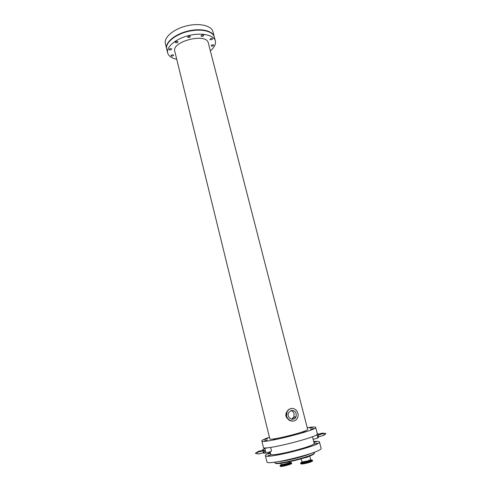 <?xml version="1.0" encoding="UTF-8"?>
<svg xmlns="http://www.w3.org/2000/svg" width="491" height="491" viewBox="0 0 491 491"><rect width="100%" height="100%" fill="white"/><g stroke="black" fill="none" stroke-linecap="round" stroke-linejoin="round"><path stroke-width="0.74" d="M310.564 460.196L312.442 460.306L312.583 460.871C312.534 461.258 311.269 461.835 308.796 462.596C304.297 463.829 301.609 464.234 300.744 463.823L300.602 463.258L301.99 462.362M301.075 463.436L302.339 462.835M289.868 463.271L290.819 463.191M289.733 462.731L291.55 462.817L291.685 463.369C292.219 464.234 280.128 467.297 280.189 466.272L280.054 465.726L281.275 464.596L281.275 465.008L282.969 464.891L281.404 464.848M280.539 465.898L280.926 465.683M270.455 447.405C271.609 450.057 271.713 451.438 270.774 451.554L265.76 452.997M264.029 448.78L264.563 448.578C265.877 451.168 266.104 452.69 265.238 453.144M262.875 450.898L262.568 450.296L263.016 449.271L263.655 450.388L264.68 450.67C263.182 450.885 255.019 452.414 255.455 453.426L257.37 453.561M263.237 451.751L264.121 452.321L264.925 451.1L264.68 450.67M264.121 452.321L263.606 453.273L263.201 452.604M316.842 434.541C317.83 436.965 317.873 438.23 316.971 438.328M318.389 434.823L317.996 435.891L318.972 436.573L318.395 437.622L317.567 438.027M317.309 433.688L317.849 433.719L318.487 434.701M169.045 49.419C169.966 48.523 170.856 48.376 171.709 48.983C171.015 50.021 170.125 50.229 169.033 49.609L169.045 49.419M187.703 36.985C188.654 36.052 189.557 35.898 190.41 36.53C189.716 37.617 188.808 37.844 187.685 37.212L187.703 36.985M209.982 39.212C210.927 38.316 211.805 38.157 212.609 38.74C211.94 39.796 211.056 40.035 209.958 39.452L209.982 39.212M211.148 45.595C212.081 44.73 212.941 44.577 213.726 45.135C213.063 46.154 212.198 46.387 211.124 45.829L211.148 45.595M170.985 55.612C171.899 54.747 172.771 54.599 173.599 55.182C172.918 56.183 172.046 56.385 170.978 55.802L170.985 55.612M175.355 42.251C176.3 41.324 177.202 41.176 178.055 41.803C177.361 42.87 176.459 43.091 175.348 42.453L175.355 42.251M201.065 35.837C202.022 34.916 202.912 34.763 203.74 35.37C203.059 36.457 202.157 36.69 201.04 36.076L201.065 35.837M264.373 440.912L267.313 440.126L264.373 440.912M267.976 455.703L270.922 454.899L267.976 455.703M287.904 436.597L290.899 435.799L287.904 436.597M291.703 451.738L294.71 450.928L291.703 451.738M310.619 429.281L313.534 428.508L310.619 429.281M314.424 444.017L317.346 443.232L314.424 444.017M309.778 428.121L312.626 427.366L309.778 428.121M313.89 442.25L316.357 441.771L313.952 442.489M264.52 439.5L267.399 438.733L264.52 439.5M270.492 453.42L267.976 453.942L270.437 453.193M273.241 439.832L276.224 439.034L273.241 439.832M276.942 454.887L279.944 454.077L276.942 454.887M302.339 432.516L305.304 431.73L302.339 432.516M306.175 447.534L309.152 446.73L306.175 447.534M166.652 48.805L165.381 43.576C163.742 37.525 173.317 29.184 186.23 25.986C199.119 22.703 211.504 25.526 212.916 31.639L214.266 36.843M291.599 419.185L293.9 417.006L294.103 413.858C293.581 412.047 292.507 410.942 290.875 410.544M291.2 410.439L288.573 412.778C286.173 417.773 293.863 422.027 295.987 416.884C296.834 412.606 295.238 410.458 291.2 410.439M294.201 416.988L292.188 419.265M287.536 418.59C285.811 416.945 285.394 415.018 286.284 412.802L286.916 411.808M290.746 408.641C289.039 409.144 287.794 410.255 287.008 411.974C283.657 419.032 294.49 425.01 297.497 417.78C299.835 413.238 295.343 407.162 290.746 408.641M174.79 51.365C171.285 41.385 206.674 32.498 208.307 42.944L307.654 429.343C309.342 431.153 269.191 441.237 269.823 438.844L174.79 51.365M270.259 452.475C266.926 453.85 265.306 454.875 265.385 455.544L266.908 461.822C266.116 466.333 323.913 451.818 321.083 448.215L319.457 441.961C319.211 441.335 317.296 441.2 313.712 441.556M265.385 455.544C264.52 459.729 322.2 445.245 319.457 441.961M270.081 451.751L270.676 454.169C270.056 457.52 316.278 445.914 314.148 443.25L312.454 436.683M269.424 437.229C264.367 438.985 261.832 440.206 261.832 440.9L263.403 447.369C262.44 451.137 319.972 436.683 317.339 433.817L315.67 427.379C315.339 426.765 312.528 426.882 307.243 427.729M261.832 440.9C260.789 444.337 318.211 429.913 315.67 427.379M176.729 59.27C171.592 58.196 168.566 56.084 167.646 52.924C166.044 47.019 175.692 38.807 188.642 35.598C201.58 32.308 213.959 34.984 215.334 40.943C216.022 44.159 214.352 47.455 210.332 50.831M167.646 52.924L166.695 48.99C165.074 43.024 174.692 34.757 187.63 31.553C200.543 28.263 212.922 31.007 214.321 37.028L215.334 40.943M166.602 48.615C164.982 42.643 174.6 34.376 187.531 31.166C200.445 27.883 212.824 30.626 214.223 36.653M309.766 455.887L306.949 457.348L301.173 458.422M309.809 456.078L310.723 459.631L307.857 460.926L302.075 461.982L300.94 458.477M310.545 459.864C311.632 459.926 311.202 460.312 309.244 461.031L301.897 462.534M310.521 460.03C312.988 459.852 312.804 460.306 309.962 461.387L301.044 463.209C300.363 463.093 300.652 462.768 301.891 462.227M309.244 461.031L309.962 461.387L312.442 460.306C312.386 460.693 311.128 461.27 308.649 462.031C305.132 463.019 302.573 463.486 300.971 463.424L303.297 463.044L303.757 462.399M275.408 462.995C275.31 466.186 315.738 456.029 314.148 453.267M289.696 462.405C290.752 462.436 290.377 462.792 288.585 463.467C289.923 462.866 290.377 462.51 289.948 462.399L289.886 462.166C290.273 462.706 282.779 464.756 281.447 464.474L281.275 464.596M289.696 462.571C292.035 462.381 291.912 462.786 289.309 463.799L288.585 463.467L282.969 464.891L282.485 465.523L280.429 465.664C279.845 465.554 280.14 465.241 281.318 464.732M287.622 464.345L280.361 465.879C281.816 465.947 284.271 465.499 287.708 464.529C290.206 463.768 291.482 463.197 291.55 462.817L287.622 464.345M294.539 418.614L295.778 416.896M288.739 409.666L286.916 411.986M291.537 408.487L290.562 408.659C288.861 409.156 287.616 410.267 286.83 411.992L286.505 416.325C287.523 419.474 289.549 421.075 292.587 421.137M274.708 462.16L274.813 462.596C274.359 465.977 316.48 455.396 314.479 452.634L314.369 452.199M278.913 461.552C286.48 460.939 303.413 456.685 310.373 453.647M310.49 459.901L310.791 461.086M303.825 462.387L302.026 462.387L301.793 461.859M309.183 461.055C310.742 460.392 311.276 459.987 310.778 459.846L310.723 459.631M289.659 462.424L289.942 463.565M280.846 462.86L281.22 464.363M264.563 448.578L267.485 447.743M264.084 453.224L265.195 453.101M263.016 449.271L264.52 448.541M262.654 450.419L258.953 451.168L257.014 452.186L257.388 453.776C257.849 454.445 263.747 452.868 263.446 452.217L263.084 450.983M313.148 439.365L316.91 438.285M317.849 433.719L317.333 433.768M318.88 436.493C320.77 436.339 325.103 435.057 324.177 434.836L323.765 433.271C322.968 433.007 321.531 433.209 319.469 433.872L318.285 434.29M318.242 436.026L318.033 435.1M318.18 436.112L318.555 436.002M318.168 434.866C321.513 434.271 326.128 432.503 325.656 433.639C325.834 434.044 325.312 434.382 324.091 434.652M293.9 417.006L295.987 416.884M294.753 418.461L295.705 417.055M288.426 419.596L286.499 416.325L287.008 411.974"/></g></svg>
